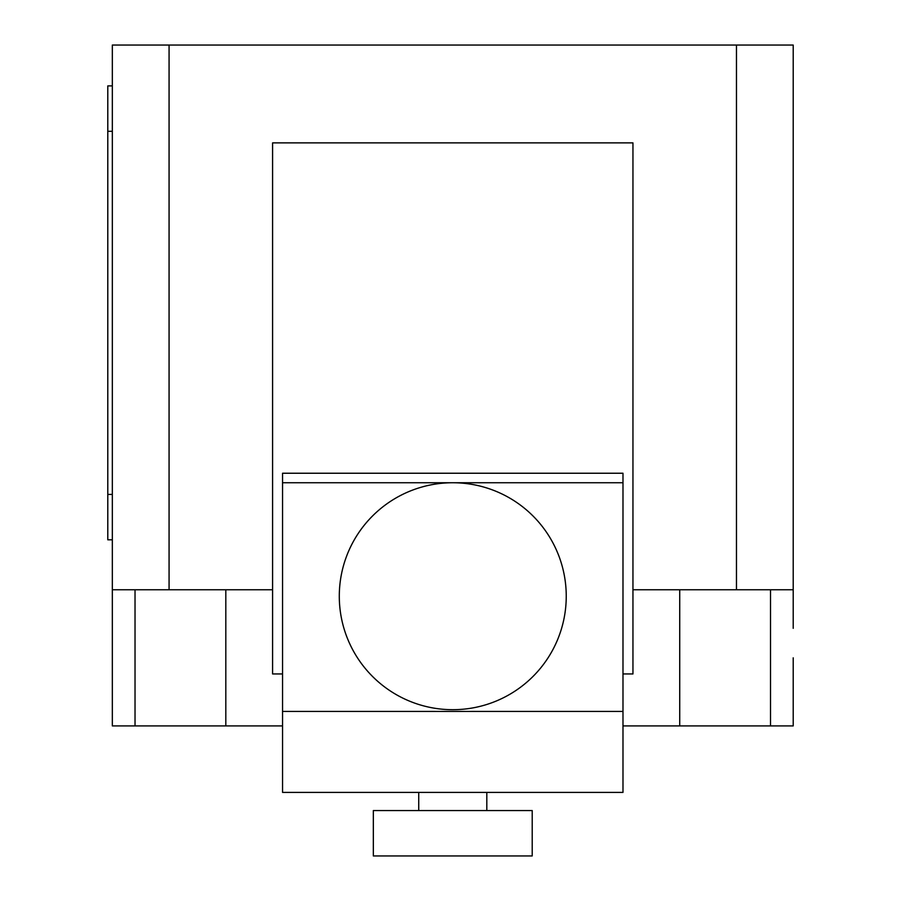 <?xml version="1.0" encoding="UTF-8"?>
<svg xmlns="http://www.w3.org/2000/svg" width="901" height="901" viewBox="0 0 901 901"><rect width="100%" height="100%" fill="white"/><g stroke="black" fill="none" stroke-linecap="round" stroke-linejoin="round"><path stroke-width="1.35" d="M532.209 855.95L532.209 810.562L373.329 810.562L373.329 855.95L532.209 855.95M486.81 810.562L486.81 792.407M418.728 810.562L418.728 792.407M339.294 596.225A113.481 113.481 0 0 0 452.775 709.695A113.481 113.481 0 0 0 566.245 596.225A113.481 113.481 0 0 0 452.775 482.745A113.481 113.481 0 0 0 339.294 596.225M622.985 482.745L622.985 473.239L282.554 473.239L282.554 792.407L622.985 792.407L622.985 482.745L282.554 482.745M622.985 673.948L632.952 673.948L632.952 142.876L272.586 142.876L272.586 673.948L282.554 673.948M632.952 589.75L793.207 589.75L793.207 628.324M112.332 628.324L112.332 725.913L282.554 725.913M622.985 725.913L793.207 725.913L793.207 657.831M272.586 589.75L112.332 589.75L112.332 646.479M112.332 85.899L107.793 85.899L107.793 131.298L112.332 131.298M112.332 494.424L107.793 494.424L107.793 539.812L112.332 539.812M107.793 494.424L107.793 131.298M112.332 589.75L112.332 45.05L169.073 45.05L169.073 589.75M793.207 589.75L793.207 45.05L169.073 45.05M736.466 589.75L736.466 45.05M622.985 711.43L282.554 711.43M135.026 589.75L135.026 725.913M770.513 589.75L770.513 725.913M679.726 589.75L679.726 725.913M225.813 589.75L225.813 725.913"/></g></svg>
